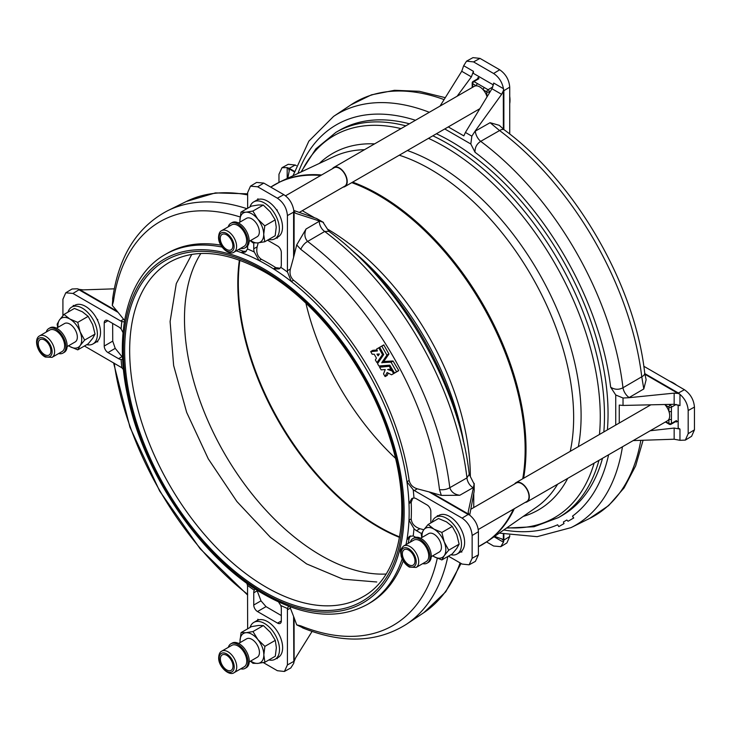 <?xml version="1.0" encoding="UTF-8"?>
<svg xmlns="http://www.w3.org/2000/svg" width="731" height="731" viewBox="0 0 731 731"><rect width="100%" height="100%" fill="white"/><g stroke="black" fill="none" stroke-linecap="round" stroke-linejoin="round"><path stroke-width="1.1" d="M305.914 303.228A193.203 111.551 -120 0 0 395.425 458.227M200.842 253.483A193.203 111.551 -120 0 0 321.101 555.514A193.203 111.551 -120 0 0 386.041 574.045M249.234 661.884L257.239 657.26A10.636 6.14 -120 0 0 259.441 652.39A10.636 6.14 -120 0 0 254.799 641.69A10.636 6.14 -120 0 0 246.603 638.839L238.598 643.463M228.337 647.337A14.181 8.187 60 0 1 230.886 643.819A14.181 8.187 60 0 1 241.605 647.401A14.181 8.187 60 0 1 247.992 661.372A14.181 8.187 60 0 1 245.068 668.381A14.181 8.187 60 0 1 240.746 668.828M230.886 643.819L232.138 643.097A14.181 8.187 60 0 1 242.856 646.679A14.181 8.187 60 0 1 249.244 660.65A14.181 8.187 60 0 1 246.32 667.659L245.068 668.381M231.773 645.354A12.409 7.164 60 0 1 241.148 648.488A12.409 7.164 60 0 1 246.74 660.714A12.409 7.164 60 0 1 244.181 666.846L234.148 672.639A12.409 7.164 60 0 0 236.716 666.498A12.409 7.164 60 0 0 231.124 654.282A12.409 7.164 60 0 0 221.74 651.147L231.773 645.354M268.853 659.956A21.272 12.281 -120 0 0 275.094 659.234L278.228 657.425A21.272 12.281 -120 0 0 282.632 647.684A21.272 12.281 -120 0 0 277.241 631.264A21.272 12.281 -120 0 0 276.355 629.958A21.272 12.281 -120 0 0 258.82 619.833A21.272 12.281 -120 0 0 257.815 620.162A21.272 12.281 -120 0 0 256.956 620.582L253.821 622.392A21.272 12.281 -120 0 0 250.075 627.426M275.094 659.234A21.272 12.281 -120 0 0 279.498 649.493A21.272 12.281 -120 0 0 270.214 628.093A21.272 12.281 -120 0 0 253.821 622.392M67.124 346.595L75.138 341.971A10.636 6.14 -120 0 0 76.764 333.446A10.636 6.14 -120 0 0 69.82 324.08A10.636 6.14 -120 0 0 64.502 323.55L56.497 328.173M86.751 344.676A21.272 12.281 -120 0 0 92.983 343.945A21.272 12.281 -120 0 0 96.245 326.903A21.272 12.281 -120 0 0 82.347 308.162A21.272 12.281 -120 0 0 71.711 307.102A21.272 12.281 -120 0 0 67.965 312.146M96.921 319.036L97.707 319.493L97.707 320.644A21.272 12.281 -120 0 0 96.921 319.036A21.272 12.281 -120 0 0 85.481 306.353A21.272 12.281 -120 0 0 74.845 305.293L71.711 307.102M55.474 330.467A12.409 7.164 60 0 1 63.899 341.368A12.409 7.164 60 0 1 62.071 351.556L52.047 357.349A12.409 7.164 60 0 0 53.866 347.152A12.409 7.164 60 0 0 45.45 336.26A12.409 7.164 60 0 0 39.638 335.858L49.662 330.074A12.409 7.164 60 0 1 55.474 330.467M46.236 332.048A14.181 8.187 60 0 1 48.776 328.539A14.181 8.187 60 0 1 55.419 328.987A14.181 8.187 60 0 1 65.041 341.441A14.181 8.187 60 0 1 62.957 353.091A14.181 8.187 60 0 1 58.635 353.539M48.776 328.539L50.028 327.808A14.181 8.187 60 0 1 56.68 328.265A14.181 8.187 60 0 1 66.293 340.719A14.181 8.187 60 0 1 64.209 352.369L62.957 353.091M509.726 96.382A26.59 15.351 60 0 1 510 100.202A26.59 15.351 60 0 1 509.726 103.701M249.125 241.385L257.129 236.762A10.636 6.14 -120 0 0 259.331 231.901A10.636 6.14 -120 0 0 254.69 221.191A10.636 6.14 -120 0 0 246.493 218.341L238.489 222.964M285.519 195.807L334.067 167.783A10.636 6.14 60 0 1 342.263 170.634A10.636 6.14 60 0 1 346.905 181.334A10.636 6.14 60 0 1 344.703 186.204L299.299 212.419M332.514 168.678A11.075 6.396 60 0 1 333.839 167.399A11.075 6.396 60 0 1 342.382 170.369A11.075 6.396 60 0 1 347.216 181.516A11.075 6.396 60 0 1 344.922 186.588A11.075 6.396 60 0 1 343.15 187.099M333.839 167.399L474.218 86.359A11.075 6.396 60 0 1 476.338 85.838A11.075 6.396 60 0 1 483.173 89.785A11.075 6.396 60 0 1 486.809 96.081A11.075 6.396 60 0 1 487.047 96.839M268.743 239.466A21.272 12.281 -120 0 0 274.975 238.735L278.109 236.926A21.272 12.281 -120 0 0 282.513 227.195A21.272 12.281 -120 0 0 277.241 210.948A21.272 12.281 -120 0 0 276.245 209.459A21.272 12.281 -120 0 0 258.71 199.335A21.272 12.281 -120 0 0 257.815 199.618A21.272 12.281 -120 0 0 256.837 200.093L253.703 201.902A21.272 12.281 -120 0 0 249.956 206.937M274.975 238.735A21.272 12.281 -120 0 0 279.379 229.004A21.272 12.281 -120 0 0 270.095 207.595A21.272 12.281 -120 0 0 253.703 201.902M246.621 240.216A12.409 7.164 60 0 1 244.063 246.356L234.039 252.14A12.409 7.164 60 0 0 236.597 246.009A12.409 7.164 60 0 0 231.014 233.792A12.409 7.164 60 0 0 221.63 230.649L231.654 224.865A12.409 7.164 60 0 1 241.038 227.999A12.409 7.164 60 0 1 246.621 240.216M228.227 226.848A14.181 8.187 60 0 1 230.768 223.33A14.181 8.187 60 0 1 241.495 226.912A14.181 8.187 60 0 1 247.873 240.874A14.181 8.187 60 0 1 244.949 247.891A14.181 8.187 60 0 1 240.627 248.339M230.768 223.33L232.019 222.608A14.181 8.187 60 0 1 242.747 226.19A14.181 8.187 60 0 1 249.134 240.152A14.181 8.187 60 0 1 246.201 247.169L244.949 247.891M669.824 381.29A26.59 15.351 60 0 1 673.306 382.925A26.59 15.351 60 0 1 676.787 385.31M431.226 556.675L439.23 552.051A10.636 6.14 -120 0 0 440.866 543.526A10.636 6.14 -120 0 0 433.912 534.16A10.636 6.14 -120 0 0 428.594 533.63L420.59 538.254M470.791 509.269L516.168 483.072A10.636 6.14 60 0 1 521.486 483.593A10.636 6.14 60 0 1 528.431 492.968A10.636 6.14 60 0 1 526.804 501.493L478.248 529.527M514.615 483.968A11.075 6.396 60 0 1 515.949 482.688A11.075 6.396 60 0 1 521.486 483.237A11.075 6.396 60 0 1 528.723 492.996A11.075 6.396 60 0 1 527.024 501.877A11.075 6.396 60 0 1 525.251 502.389M664.762 404.508A11.075 6.396 60 0 1 665.274 405.065A11.075 6.396 60 0 1 668.911 411.361A11.075 6.396 60 0 1 668.911 419.247A11.075 6.396 60 0 1 667.403 420.828L527.024 501.877M450.844 554.756A21.272 12.281 -120 0 0 457.085 554.025L460.219 552.216A21.272 12.281 -120 0 0 461.014 551.677A21.272 12.281 -120 0 0 461.8 550.973A21.272 12.281 -120 0 0 461.8 530.724A21.272 12.281 -120 0 0 461.115 529.299A21.272 12.281 -120 0 0 449.583 516.433A21.272 12.281 -120 0 0 438.947 515.373L435.813 517.183A21.272 12.281 -120 0 0 432.067 522.226M457.085 554.025A21.272 12.281 -120 0 0 460.347 536.983A21.272 12.281 -120 0 0 446.449 518.233A21.272 12.281 -120 0 0 435.813 517.183M403.731 545.938L413.764 540.145A12.409 7.164 60 0 1 419.576 540.547A12.409 7.164 60 0 1 427.991 551.448A12.409 7.164 60 0 1 426.173 561.636L416.14 567.43A12.409 7.164 60 0 0 417.968 557.232A12.409 7.164 60 0 0 409.552 546.34A12.409 7.164 60 0 0 403.731 545.938C398.806 550.671 401.054 551.96 401.136 555.944C402.635 561.015 405.403 564.734 409.451 567.119L416.14 567.43M410.329 542.128A14.181 8.187 60 0 1 412.878 538.61A14.181 8.187 60 0 1 419.521 539.067A14.181 8.187 60 0 1 429.143 551.521A14.181 8.187 60 0 1 427.059 563.172A14.181 8.187 60 0 1 422.737 563.619M412.878 538.61L414.13 537.888A14.181 8.187 60 0 1 420.773 538.345A14.181 8.187 60 0 1 430.395 550.799A14.181 8.187 60 0 1 428.311 562.45L427.059 563.172M503.796 529.966A228.739 132.064 -120 0 0 557.652 524.785L558.795 526.603L563.884 523.661L563.437 521.952A228.739 132.064 -120 0 0 566.79 520.015L568.051 521.258L573.533 518.096L572.51 516.141A228.739 132.064 -120 0 0 608.603 454.773M379.38 353.987L376.949 354.133L378.101 355.833L379.38 353.987M378.786 347.846L379.736 347.243L383.693 354.581L379.024 361.333L377.022 362.494L382.505 354.581L378.786 347.846M378.685 347.855L376.657 349.025L377.37 350.962L370.745 351.675L372.152 354.215L374.245 354.233L376.419 358.108L375.359 359.944L376.794 362.457M387.128 372.518L391.56 374.802L395.59 372.481L393.589 373.632L392.072 370.946L387.658 369.511L390.783 369.054L389.303 366.286L379.572 367.273L381.18 369.859L385.237 369.53L383.528 373.861L385.036 376.492L387.101 372.508M391.012 362.147L381.756 362.649L386.937 355.165L381.765 346.074L383.766 344.913L388.938 354.014L383.757 361.489L393.013 360.995L398.706 370.507L396.641 371.869L391.012 362.147M383.693 354.581L377.552 363.618L378.813 365.966L389.76 365.171L394.457 372.965L398.669 370.699L394.639 373.02M410.484 535.905L409.159 538.372L406.948 539.597A202.067 116.668 -120 0 0 408.976 520.189L413.974 528.614A207.942 120.058 60 0 1 413.207 535.951L415.765 537.303M409.159 480.45C410.164 484.662 412.86 487.449 417.246 488.801L414.367 490.565L413.207 489.77A207.942 120.058 60 0 1 413.974 497.994L411.781 498.56L408.976 503.549A202.067 116.668 -120 0 0 406.948 481.793L409.159 480.45A202.067 116.668 -120 0 0 293.579 280.256L291.303 281.49A202.067 116.668 -120 0 0 273.485 268.862L279.205 268.926L280.786 267.318A207.942 120.058 60 0 1 287.53 272.096L287.42 270.689L290.39 269.072C289.366 273.54 290.435 277.268 293.579 280.256M436.425 133.764A222.452 128.428 60 0 1 450.753 141.275A222.452 128.428 60 0 1 607.397 429.892M602.508 458.291A222.452 128.428 60 0 1 561.975 515.556L558.42 517.612A222.452 128.428 -120 0 0 598.954 460.347M290.015 606.73L290.39 608.155L287.42 609.791L287.53 608.512A207.942 120.058 60 0 1 280.786 605.506A8.863 5.117 60 0 1 281.316 608.722L281.316 620.948A5.318 3.07 60 0 1 280.22 623.388A5.318 3.07 60 0 1 277.561 623.123L257.504 611.545A5.318 3.07 60 0 1 253.748 605.03L253.748 592.804A8.863 5.117 60 0 1 254.269 590.2A207.942 120.058 60 0 1 247.535 585.421L247.645 628.834M287.42 609.791L287.42 664.927L284.396 671.469L277.387 670.711L263.288 662.569M277.241 657.991L277.241 658.686L276.638 658.339M257.815 620.162L257.815 619.248L258.82 619.833M276.355 629.958L277.241 631.264M405.824 125.842A222.452 128.428 -120 0 0 335.968 132.311L339.531 130.264A222.452 128.428 60 0 1 409.387 123.786M615.73 425.076L615.73 394.978L610.659 387.192C614.661 389.742 618.764 389.934 622.967 387.759L641.763 376.794A238.918 137.94 -120 0 0 499.593 130.547L480.706 141.339C476.713 143.906 474.821 147.552 475.031 152.276L470.828 143.998L444.759 128.948M469.22 474.337C459.89 386.644 400.186 283.226 328.895 231.298L324.692 231.48L307.623 241.44A238.918 137.94 60 0 1 449.793 487.696L466.954 477.891L469.22 474.337L474.127 484.041L473.45 487.486L459.781 495.271L441.323 495.408L430.897 492.411L468.809 514.258L468.169 512.129L473.45 487.486M441.323 495.408L439.505 489.633A233.107 134.586 -120 0 0 300.797 249.381L296.704 244.922L306.051 229.004L319.63 221.054L322.956 222.197L328.904 231.298M421.522 533.584L416.487 530.679A8.863 5.117 60 0 1 413.974 528.614M468.809 514.258L470.188 515.556C475.269 520.033 478.01 525.415 478.412 531.693L472.144 535.503L472.144 558.274L469.11 564.816L462.111 564.067L448.414 556.154M472.144 535.503C471.504 528.147 468.16 522.354 462.111 518.133L468.132 514.469L429.042 491.899L430.897 492.411M414.367 490.565L462.111 518.133M413.974 497.994A8.863 5.117 60 0 1 416.487 498.834L427.087 504.957A5.318 3.07 60 0 1 430.842 511.462L430.842 522.93M437.357 516.287L437.357 515.593L437.97 515.94M461.115 529.299L461.8 530.724M461.8 550.973L461.8 552.133L461.014 551.677M84.43 346.01L121.858 367.748A207.942 120.058 60 0 1 121.09 359.515A8.863 5.117 60 0 1 118.577 358.674L107.978 352.561A5.318 3.07 60 0 1 104.222 346.046L104.222 322.892A5.318 3.07 60 0 1 105.319 320.461A5.318 3.07 60 0 1 107.978 320.717L118.577 326.839A8.863 5.117 60 0 1 121.09 328.904A207.942 120.058 60 0 1 121.858 321.558L120.697 321.01L123.603 319.264L124.645 320.306M114.283 288.836L83.215 289.878L79.35 289.412L117.198 311.296L118.066 312.365L78.966 289.787L72.945 293.451L120.697 321.01M72.945 293.451L65.772 292.802L62.921 299.244L62.921 315.655M73.264 306.216L73.264 305.375L73.986 305.796M97.707 340.893L97.707 341.925L97.013 341.523A21.272 12.281 -120 0 0 97.707 340.893A21.272 12.281 -120 0 0 97.707 320.644M92.983 343.945L96.117 342.135A21.272 12.281 -120 0 0 97.013 341.523M267.519 240.17L277.561 245.972A5.318 3.07 60 0 1 281.316 252.478L281.316 264.713A8.863 5.117 60 0 1 280.786 267.318M319.63 221.054L295.644 213.315L294.118 211.688L294.081 255.448L293.597 257.312L293.597 212.173L287.42 215.554L287.42 270.689M287.42 215.554C286.78 208.207 283.436 202.414 277.387 198.183L283.82 194.665C289.065 198.147 292.354 203.218 293.688 209.852L294.118 211.688M257.668 186.798L250.486 186.149L256.59 182.439L263.772 183.088L257.668 186.798L277.387 198.183M250.486 186.149L247.645 192.591L247.645 208.271M247.535 248.997A207.942 120.058 60 0 1 254.269 252.003L259.076 260.547A202.067 116.668 -120 0 0 241.248 252.597L245.269 252.104L247.535 248.997L247.645 245.899M254.269 252.003A8.863 5.117 60 0 1 253.748 248.796L253.748 242.93M257.815 199.618L257.815 198.823L258.71 199.335M276.245 209.459L277.241 210.044L277.241 210.948M277.241 237.429L277.241 238.26L276.528 237.849M411.197 518.909A202.067 116.668 -120 0 0 411.197 502.27L408.976 503.549A202.067 116.668 -120 0 1 408.976 520.189L411.197 518.909C411.708 523.652 414.605 526.923 419.896 528.705L423.779 529.756M370.745 351.675L372.837 350.313L377.041 349.985M388.188 373.23L387.275 375.341L385.036 376.492M379.572 367.273L381.664 365.911L389.851 365.235M390.19 369.109L392.785 370.188M294.081 255.448L296.704 244.922M293.597 257.312L290.39 269.072M417.246 488.801L429.042 491.899M222.096 247.069A202.067 116.668 -120 0 0 165.243 254.489C127.678 275.541 113.442 332.358 127.852 396.887C143.943 475.095 202.46 559.9 264.503 594.641C303.877 616.854 338.142 620.135 367.309 604.473L369.53 603.194A202.067 116.668 -120 0 0 403.238 560.896M408.227 543.343A202.067 116.668 -120 0 0 409.159 538.372M290.39 608.155L294.081 617.686L294.118 661.4L295.644 657.818L312.082 631.429M304.854 628.779L296.704 624.859L294.081 617.686M296.704 624.859L300.797 625.873A233.107 134.586 -120 0 0 437.284 558.265M412.814 498.122L411.197 502.27M478.412 531.693L478.412 554.838L475.378 561.39L469.11 564.816M473.752 507.561L473.752 493.48M474.191 490.83L474.191 483.401L474.191 490.83M469.695 515.145L474.127 491.47M319.328 221.228A8.863 5.601 -120.4 0 0 324.692 231.48A237.593 137.172 -120 0 1 466.954 477.891A8.863 5.601 -119.6 0 0 473.149 487.668M439.505 489.633A8.863 4.304 173.1 0 0 449.793 487.696C451.219 492 454.545 494.522 459.781 495.271M413.207 535.951L409.387 536.362L406.948 539.597A202.067 116.668 -120 0 1 406.007 544.622M287.53 272.096L291.303 281.49A202.067 116.668 -120 0 1 406.948 481.793L413.207 489.77M469.54 515.008L468.132 514.469A8.863 5.117 120 0 1 468.626 514.195M300.797 249.381A8.863 4.304 -53.1 0 1 307.623 241.44C304.608 238.068 304.087 233.92 306.051 229.004M302.369 627.701L303.045 628.057A8.863 5.811 -67.9 0 1 300.797 625.873M256.883 590.008L260.994 600.845L266.02 606.629L281.316 615.557M294.118 661.4L293.688 663.392L290.819 667.942L284.396 671.469M247.535 585.421L246.703 583.073M288.507 606.163L287.53 608.512M293.844 662.624L293.597 616.397M255.238 588.939L254.269 590.2M280.786 605.506L278.502 601.933M240.133 216.961A233.107 134.586 -120 0 0 113.46 301.391L112.291 305.448L112.967 296.42M117.198 311.296L112.291 305.448M118.066 312.365L123.603 319.264M236.277 250.852A202.067 116.668 -120 0 1 241.248 252.597L243.414 251.29A202.067 116.668 -120 0 0 238.498 249.573M220.863 245.15A202.067 116.668 -120 0 0 167.463 253.209L165.243 254.489M243.414 251.29L246.21 251.382M112.656 323.422L112.729 341.13L115.224 348.376L122.561 357.349M65.772 292.802L72.04 288.992L77.413 288.791L79.35 289.412M121.858 321.558L124.352 321.896M123.475 369.639L121.858 367.748M79.46 289.513A8.863 5.117 -60 0 0 78.966 289.787L78.153 289.047M123.046 332.669L121.09 328.904M121.09 359.515L122.57 359.35M113.46 301.391A8.863 5.811 -172.1 0 1 112.693 298.358L112.656 299.107M275.697 267.583A202.067 116.668 -120 0 0 261.296 259.267L259.076 260.547A202.067 116.668 -120 0 1 266.276 264.494A202.067 116.668 -120 0 1 273.485 268.862L275.697 267.583L280.101 268.25M258.207 242.856L257.157 246.822C256.051 252.296 257.431 256.435 261.296 259.267M263.772 183.088L283.82 194.665M316.523 218.478L323.504 222.443L316.523 218.478L293.798 210.482M314.595 217.801L302.287 210.692M294.081 211.88A8.863 5.117 0 0 1 293.597 212.173L293.844 210.683M381.765 346.074L379.736 347.243M391.56 374.802L395.59 372.481M390.783 369.054L391.697 368.369M674.156 439.221L674.156 428.055L679.958 429.06L679.958 440.309L674.156 439.221L633.174 440.592M503.367 129.14L503.33 90.836L501.63 94.326L474.995 131.288L490.081 122.698L499.593 130.547A8.863 4.304 -53.1 0 1 504.317 129.88C575.516 182.074 635.093 285.273 644.705 373.038L646.131 379.709L643.801 388.956L628.824 397.719L674.156 393.132L678.021 393.415L644.87 374.226M644.779 373.596L678.405 393.013L684.426 389.714L643.81 366.268M684.426 389.714C690.466 393.945 693.81 399.738 694.45 407.085L688.182 410.52C687.78 404.234 685.038 398.852 679.958 394.375L679.958 405.623L674.156 404.298L674.156 393.132M679.958 440.309L685.34 440.108L688.182 433.666L694.45 429.855L694.45 407.085M694.45 429.855L691.599 436.297L685.34 440.108M688.182 433.666L688.182 410.52M678.167 404.855L678.167 428.028L679.958 429.06M628.824 397.719L623.022 398.011L623.022 405.44L674.156 404.298M623.022 405.44L619.248 405.084L619.248 423.048M674.156 428.055L650.234 430.742M568.17 521.194L573.734 517.977L572.51 516.141M558.795 526.603L564.003 523.597L563.437 521.952M629.163 397.527A8.863 4.605 59.7 0 1 622.967 387.759A237.593 137.172 60 0 0 480.706 141.339A8.863 4.605 60.3 0 1 475.342 131.096M643.801 388.956L641.763 376.794A8.863 4.304 173.1 0 0 644.705 373.038M615.73 394.978L623.022 398.011M677.911 393.305A8.863 5.117 120 0 1 678.405 393.013L679.958 394.375M679.218 393.881L678.021 393.415M504.317 129.88L499.255 125.312L490.081 122.698M440.044 106.086L461.727 71.282L463.682 65.708L473.423 71.327L473.423 73.392L493.498 84.988M466.552 61.157L472.975 57.63L479.984 58.389L473.551 61.907L466.552 61.157L463.682 65.708M501.63 94.326L491.963 88.743L493.727 83.051L503.467 88.679C502.124 82.036 498.834 76.974 493.599 73.484L499.702 69.774L479.984 58.389M499.702 69.774C505.751 73.995 509.096 79.789 509.726 87.135L503.869 90.708L503.869 129.533M509.726 134.038L509.726 87.135M493.599 73.484L473.551 61.907M457.113 96.236L471.394 76.865L461.727 71.282M473.423 71.327L471.394 76.865M448.277 126.92L463.838 135.893L465.409 132.448L471.842 136.167L474.995 131.288M491.963 88.743L465.409 132.448M471.842 136.167L470.828 143.998M503.467 88.679L503.869 90.708A8.863 5.117 -0 0 1 503.367 90.982M503.33 90.836L503.522 89.566M294.191 171.767L288.562 168.559L289.211 170.89L287.813 178.19M289.257 170.387L289.211 170.89M287.192 178.483L287.192 167.609L281.992 167.71L288.261 164.283L295.26 165.032L289.238 168.331L294.355 171.282M296.32 165.645L295.26 165.032M281.992 167.71L278.968 174.252L278.968 182.357M287.192 167.609L289.238 168.331A8.863 5.117 -60 0 0 288.745 168.623M288.562 168.559L287.831 167.92M494.604 536.38L502.087 539.03M501.63 538.82L503.33 540.547L503.367 534.069M503.869 534.169L503.869 540.081L509.726 536.508L509.726 535.284M509.726 536.508L506.885 542.95L500.781 546.66L503.467 542.21L494.046 536.773M486.572 541.954L493.599 546.011L500.781 546.66M503.367 540.355A8.863 5.117 180 0 0 503.869 540.081L503.467 542.21M503.522 541.497L503.33 540.547M433.912 529.089L441.853 532.451L444.229 541.918A16.84 9.722 60 0 1 444.229 555.67L441.853 559.946L433.912 556.593A16.84 9.722 -120 0 0 444.229 555.67L448.724 550.169L444.229 541.918A16.84 9.722 60 0 0 433.912 529.089A16.84 9.722 60 0 0 423.605 530.012L428.101 524.511L433.912 529.089M432.679 555.834L433.912 556.593A16.84 9.722 60 0 1 432.706 555.816M422.07 537.404A16.84 9.722 60 0 1 423.605 530.012L421.23 534.288L421.796 537.559M428.101 524.511L438.509 518.498L446.449 521.852L452.261 526.439L456.756 534.681L459.132 544.156L456.756 548.433L452.261 553.934L441.853 559.946M452.261 526.439L441.853 532.451M459.132 544.156L448.724 550.169M665.365 404.499A1.773 1.023 120 0 0 665.274 405.065L668.911 407.167A1.773 1.023 -60 0 1 670.163 404.992A1.773 1.023 60 0 1 671.423 407.167L671.423 423.45A1.773 1.023 60 0 1 671.049 424.254L676.065 421.367A1.773 1.023 -120 0 0 676.431 420.553L676.431 421.997L678.167 420.992M676.184 404.417L671.423 407.167A1.773 1.023 0 0 1 668.911 407.167L668.911 411.361A1.773 1.023 0 0 0 671.423 411.361M665.895 421.705L668.911 423.45L668.911 419.247A1.773 1.023 0 0 0 671.423 419.247M665.438 421.961A1.773 1.023 120 0 0 665.649 422.162L669.276 424.254A1.773 1.773 0 0 0 671.049 424.254M675.7 421.577L676.431 421.997M239.905 220.68L240.965 212.127L245.854 212.209A16.84 9.722 60 0 1 257.76 219.09L264.777 225.879L263.717 234.432A16.84 9.722 -120 0 0 257.76 219.09L252.871 211.067L245.854 212.209A16.84 9.722 60 0 0 239.905 220.68A16.84 9.722 60 0 0 239.96 222.114L239.905 220.68M240.965 212.127L251.373 206.124L258.39 204.972L263.279 205.055L270.296 211.853L275.185 219.867L276.245 227.195L275.185 235.747L264.777 241.751L263.717 234.432A16.84 9.722 60 0 1 257.76 242.902A16.84 9.722 60 0 1 250.596 240.536M264.777 241.751L257.76 242.902L252.871 242.82L250.331 240.691M275.185 219.867L264.777 225.879M263.279 205.055L252.871 211.067M472.71 87.227L472.71 83.736A1.773 1.023 -60 0 1 473.962 81.57L477.599 83.663A1.773 1.023 -60 0 0 476.338 85.838L472.71 83.736A1.773 1.023 180 0 1 472.189 83.014L472.189 87.217A1.773 1.023 -0 0 0 472.253 87.492M487.376 96.3A1.773 1.023 -0 0 1 486.809 96.081L486.809 91.878L483.173 89.785A1.773 1.023 -60 0 1 484.425 87.61L488.061 89.712A1.773 1.023 60 0 1 489.313 91.878L489.313 93.102M477.599 83.663L484.425 87.61M478.969 78.674A1.773 1.023 -120 0 0 478.083 78.582L473.076 81.479A1.773 1.023 60 0 1 473.962 81.57L478.969 78.674L477.718 77.952L477.718 78.802M477.718 77.952L479.518 76.91M77.751 322.371L80.127 331.837L84.632 340.089L80.127 345.589L77.751 349.866L88.159 343.853L92.663 338.352L95.039 334.076L92.663 324.601L88.159 316.359L77.751 322.371L69.82 319.008A16.84 9.722 60 0 1 80.127 331.837A16.84 9.722 60 0 1 80.127 345.589A16.84 9.722 60 0 1 69.82 346.512L68.586 345.754M77.751 349.866L69.82 346.512A16.84 9.722 60 0 1 68.604 345.745M57.968 327.324A16.84 9.722 60 0 1 59.503 319.931L64.008 314.431L69.82 319.008A16.84 9.722 -120 0 0 59.503 319.931L57.128 324.208L57.703 327.479M88.159 316.359L82.347 311.781L74.416 308.418L64.008 314.431M95.039 334.076L84.632 340.089M241.075 632.626L245.972 632.708L252.981 631.557L263.388 625.553L258.5 625.471L251.482 626.613L241.075 632.626L240.015 641.169A16.84 9.722 60 0 1 245.972 632.708A16.84 9.722 60 0 1 257.879 639.579A16.84 9.722 60 0 1 263.827 654.921A16.84 9.722 60 0 1 257.879 663.392A16.84 9.722 60 0 1 250.715 661.025M240.051 642.622L240.015 641.169A16.84 9.722 -120 0 0 240.079 642.604M252.981 631.557L257.879 639.579L264.896 646.368L263.827 654.921L264.896 662.249L257.879 663.392L252.981 663.309L250.441 661.18M263.388 625.553L270.406 632.342L275.295 640.365L264.896 646.368M275.295 640.365L276.364 647.684L275.295 656.237L264.896 662.249M464.222 445.005L463.92 443.251A205.822 118.833 -120 0 0 353.119 251.327L351.172 249.719M514.286 508.721A207.741 119.939 -120 0 1 487.997 540.986L536.563 507.113A202.67 117.015 -120 0 0 557.634 484.205M570.244 451.338A202.67 117.015 -120 0 0 430.34 169.217A202.67 117.015 -120 0 0 399.272 155.21M364.504 149.7A202.67 117.015 -120 0 0 334.131 156.498L280.521 181.608L270.744 187.109A207.741 119.939 -120 0 1 320.726 175.486M239.841 260.263A198.869 114.822 -120 0 0 378.95 526.74A198.869 114.822 -120 0 0 399.619 536.91M239.384 260.099A198.869 114.822 -120 0 0 378.42 527.051A198.869 114.822 -120 0 0 399.528 537.395M191.769 254.388L176.281 283.601L170.095 321.549L173.64 365.527L186.679 412.403L208.271 458.84L236.881 501.503L270.461 537.367L306.618 563.912L343.003 579.18L376.757 581.995M169.674 262.164A193.203 111.551 -120 0 0 140.06 416.981A193.203 111.551 -120 0 0 266.276 587.231A193.203 111.551 -120 0 0 362.878 596.798C401.392 576.065 413.426 509.215 389.486 437.001C368.205 369.036 316.943 301.446 264.503 271.905C227.14 251.126 195.533 247.882 169.674 262.164M263.772 591.571A196.749 113.597 -120 0 0 402.891 511.252A196.749 113.597 -120 0 0 263.772 270.278A196.749 113.597 -120 0 0 124.654 350.606A196.749 113.597 -120 0 0 263.772 591.571M219.181 658.658A10.636 6.14 60 0 1 226.363 653.742A10.636 6.14 60 0 1 234.203 666.562A10.636 6.14 60 0 1 227.03 671.478A10.636 6.14 60 0 1 219.181 658.658M44.253 338.462A10.636 6.14 60 0 1 52.102 351.282A10.636 6.14 60 0 1 44.92 356.198A10.636 6.14 60 0 1 37.071 343.378A10.636 6.14 60 0 1 44.253 338.462M234.094 246.073A10.636 6.14 60 0 1 226.912 250.989A10.636 6.14 60 0 1 219.072 238.169A10.636 6.14 60 0 1 226.244 233.253A10.636 6.14 60 0 1 234.094 246.073M409.022 566.278A10.636 6.14 60 0 1 401.173 553.458A10.636 6.14 60 0 1 408.355 548.542A10.636 6.14 60 0 1 416.195 561.362A10.636 6.14 60 0 1 409.022 566.278M389.248 366.277L390.153 365.756M390.957 362.147L392.958 360.986M263.772 593.024A198.521 114.621 -120 0 0 404.152 511.974A198.521 114.621 -120 0 0 263.772 268.834A198.521 114.621 -120 0 0 123.393 349.884A198.521 114.621 -120 0 0 263.772 593.024M367.309 604.473A202.067 116.668 -120 0 0 402.178 558.877M463.472 441.688A220.552 127.331 -120 0 0 353.155 251.537M603.833 431.948A222.452 128.428 -120 0 0 447.198 143.331A222.452 128.428 -120 0 0 432.862 135.811M507.031 527.709A220.552 127.331 -120 0 0 594.129 463.134M599.466 434.47A220.552 127.331 -120 0 0 444.311 146.547A220.552 127.331 -120 0 0 428.494 138.342M523.177 516.442A205.822 118.833 -120 0 0 567.713 478.385M578.349 446.659A205.822 118.833 -120 0 0 435.575 163.625A205.822 118.833 -120 0 0 407.377 150.531M374.583 143.879A205.822 118.833 -120 0 0 319.356 163.415M523.606 478.266A207.741 119.939 -120 0 0 379.124 194.647A207.741 119.939 -120 0 0 352.634 182.138M487.997 540.986L478.412 546.669A207.741 119.939 -120 0 0 513.409 509.224M522.738 478.768A207.741 119.939 -120 0 0 378.247 195.15A207.741 119.939 -120 0 0 351.766 182.64M470.344 476.575A202.67 117.015 -120 0 0 327.488 229.114M321.603 174.983A207.741 119.939 -120 0 0 280.521 181.608M401.008 128.629A220.552 127.331 -120 0 0 301.528 171.767M610.659 387.192A228.739 132.064 -120 0 0 475.031 152.276M415.473 120.268A228.739 132.064 -120 0 0 297.956 173.439M447.847 556.483A238.918 137.94 60 0 1 406.509 624.21L423.797 612.697A237.593 137.172 -120 0 0 460.091 562.897M419.896 528.705L416.487 530.679M472.144 558.274L478.412 554.838M114.2 363.197A233.107 134.586 -120 0 0 247.645 594.33M266.02 606.629L257.504 611.545M277.561 623.123L281.316 620.948M287.42 664.927L293.597 661.537A8.863 5.117 180 0 0 294.081 661.253M257.157 590.831L253.748 592.804M253.748 605.03L260.994 600.845M247.645 194.93A237.593 137.172 -120 0 0 186.368 201.464L167.746 210.674A238.918 137.94 60 0 1 246.923 208.691M107.978 320.717L104.222 322.892M104.222 346.046L112.729 341.13M118.577 358.674L121.976 356.71M115.224 348.376L107.978 352.561M253.748 248.796L257.157 246.822M381.893 362.887L383.894 361.735M381.756 362.649L383.757 361.489M381.957 346.138L383.958 344.986M396.705 371.659L398.706 370.507M391.103 362.22L393.095 361.068M386.937 355.165L388.938 354.014M386.937 355.01L388.938 353.859M393.625 373.44L394.457 372.965M392.163 371.019L392.995 370.535M390.866 369.009L391.77 368.488M389.395 366.35L390.226 365.875M378.868 347.919L379.7 347.435M382.505 354.425L383.336 353.941M382.505 354.581L383.4 354.06M622.447 446.787A237.593 137.172 60 0 1 571.002 527.636L589.625 518.425A238.918 137.94 -120 0 0 640.822 440.336M444.092 99.59A238.918 137.94 -120 0 0 350.871 104.889L371.458 94.838L394.539 90.297L419.366 91.302L445.289 97.671M350.871 104.889L333.583 116.403A237.593 137.172 60 0 1 429.325 112.282M408.684 550.114A8.927 5.154 60 0 1 414.998 561.052A8.927 5.154 60 0 1 408.684 564.697A8.927 5.154 60 0 1 402.37 553.76A8.927 5.154 60 0 1 408.684 550.114M669.157 404.417L670.163 404.992L671.259 404.362M669.276 424.254A1.773 1.023 120 0 1 668.911 423.45A1.773 1.023 -0 0 0 671.423 423.45L676.431 420.553M220.269 238.48A8.927 5.154 60 0 1 226.583 234.834A8.927 5.154 60 0 1 232.887 245.762A8.927 5.154 60 0 1 226.583 249.408A8.927 5.154 60 0 1 220.269 238.48M490.455 91.22L489.313 91.878A1.773 1.023 0 0 1 486.809 91.878A1.773 1.023 -60 0 1 488.061 89.712L492.886 86.925M44.591 354.617A8.927 5.154 60 0 1 38.277 343.68A8.927 5.154 60 0 1 44.591 340.043A8.927 5.154 60 0 1 50.896 350.971A8.927 5.154 60 0 1 44.591 354.617M233.006 666.261A8.927 5.154 60 0 1 226.692 669.898A8.927 5.154 60 0 1 220.378 658.969A8.927 5.154 60 0 1 226.692 655.323A8.927 5.154 60 0 1 233.006 666.261M221.74 651.147C219.839 651.997 218.816 654.282 218.66 658.001C218.514 666.791 229.296 676.495 234.148 672.639M39.638 335.858C33.279 338.983 37.647 353.384 45.349 357.039L52.047 357.349M221.63 230.649C219.739 231.48 218.715 233.765 218.551 237.511C218.395 246.301 229.187 255.996 234.039 252.14M558.42 517.612L534.023 526.74L506.51 528.074M335.968 132.311L315.865 148.877L300.962 172.041M461.051 563.455L445.718 591.845L423.797 612.697M303.045 628.057C342.757 643.92 377.242 642.64 406.509 624.21M113.57 362.832L129.944 427.224L159.66 491.04L200.066 548.679L247.645 595.061M186.368 201.464L215.389 192.902L247.645 193.816M167.746 210.674C137.163 226.802 118.806 256.024 112.693 298.358M390.829 369.045L391.779 368.497M379.617 367.081L381.619 365.929M385.219 376.547L387.22 375.396M376.986 362.521L378.987 361.37M370.791 351.483L372.792 350.332M499.282 533.118L537.148 536.673L571.002 527.636M589.625 518.425L608.621 505.614L624.091 487.897L635.641 465.903L643.088 440.263M333.583 116.403L308.82 141.202L292.976 175.778M515.949 482.688L650.818 404.819M473.076 81.479A1.773 1.773 0 0 0 472.189 83.014M344.922 186.588L479.847 108.691"/></g></svg>
